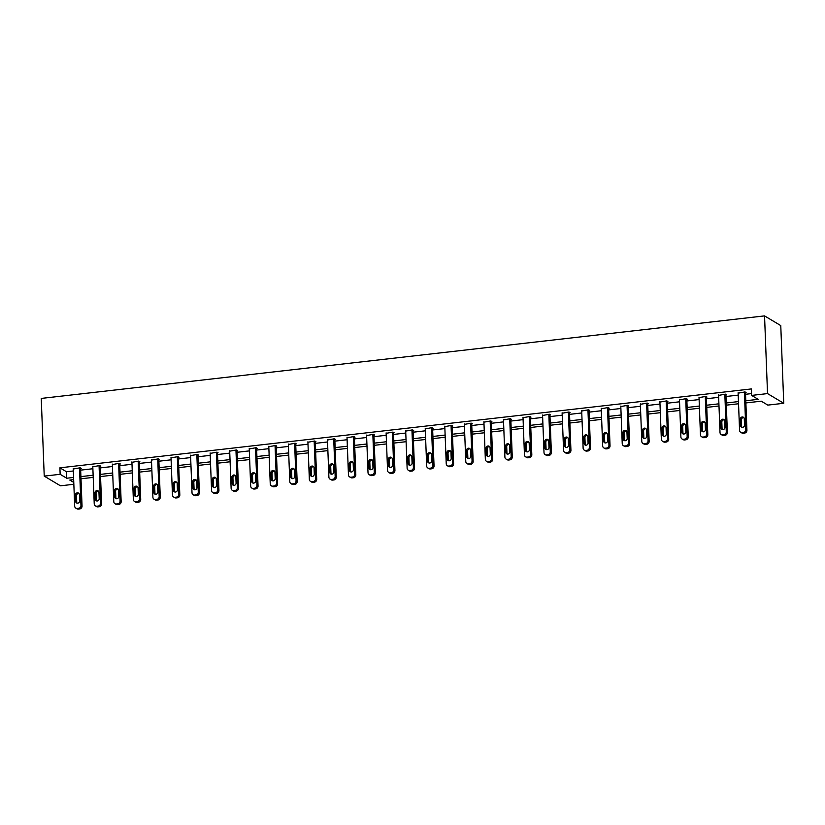 <?xml version="1.0" encoding="UTF-8"?>
<svg xmlns="http://www.w3.org/2000/svg" width="825" height="825" viewBox="0 0 825 825"><rect width="100%" height="100%" fill="white"/><g stroke="black" fill="none" stroke-linecap="round" stroke-linejoin="round"><path stroke-width="1.24" d="M73.837 484.285L60.452 485.812L44.23 476.118L41.25 398.423L764.548 315.892L780.77 325.597L783.75 403.291L767.827 405.106L761.258 401.177L745.882 402.93M745.79 400.754L758.185 399.341L751.616 395.412L751.358 388.936L59.905 467.827L66.485 471.756L73.332 470.972M80.664 470.137L92.885 468.744M100.217 467.909L112.437 466.517M119.78 465.671L132 464.279M139.332 463.444L151.553 462.052M158.885 461.216L171.105 459.814M178.437 458.978L190.657 457.586M198 456.751L210.22 455.359M217.553 454.523L229.773 453.121M237.105 452.286L249.325 450.893M256.657 450.058L268.888 448.666M276.22 447.831L288.441 446.428M295.773 445.593L307.993 444.201M315.325 443.365L327.546 441.973M334.888 441.138L347.108 439.735M354.441 438.9L366.661 437.508M373.993 436.673L386.213 435.28M393.546 434.435L405.776 433.043M413.108 432.207L425.329 430.815M432.661 429.98L444.881 428.588M452.213 427.742L464.434 426.35M471.766 425.514L483.997 424.122M491.329 423.287L503.549 421.884M510.881 421.049L523.102 419.657M530.434 418.822L542.654 417.429M549.997 416.594L562.217 415.192M569.549 414.356L581.769 412.964M589.102 412.129L601.322 410.737M608.654 409.901L620.885 408.499M628.217 407.663L640.437 406.271M647.769 405.436L659.99 404.044M667.322 403.198L679.542 401.806M686.885 400.971L699.105 399.578M706.437 398.743L718.658 397.351M725.99 396.505L738.21 395.113M745.542 394.278L751.544 393.597M745.48 392.648L746.109 392.576L745.016 391.916L738.138 393.164M725.928 394.876L726.557 394.804L725.464 394.154L718.585 395.392M706.375 397.114L706.994 397.042L705.901 396.382L699.023 397.629M686.812 399.341L687.442 399.269L686.348 398.609L679.47 399.857M667.26 401.569L667.889 401.497L666.796 400.847L659.917 402.084M647.708 403.807L648.337 403.734L647.233 403.074L640.365 404.322M628.155 406.034L628.774 405.962L627.681 405.312L620.802 406.55M608.592 408.262L609.221 408.189L608.128 407.54L601.25 408.777M589.04 410.499L589.669 410.427L588.576 409.767L581.697 411.015M569.487 412.727L570.116 412.655L569.013 412.005L562.134 413.243M549.935 414.954L550.553 414.882L549.46 414.233L542.582 415.48M530.372 417.192L531.001 417.12L529.908 416.46L523.029 417.708M510.819 419.42L511.448 419.347L510.345 418.698L503.477 419.935M491.267 421.647L491.886 421.585L490.793 420.925L483.914 422.173M471.704 423.885L472.333 423.813L471.24 423.153L464.362 424.401M452.152 426.113L452.781 426.04L451.688 425.391L444.809 426.628M432.599 428.35L433.228 428.278L432.125 427.618L425.257 428.866M413.047 430.578L413.665 430.506L412.572 429.846L405.694 431.093M393.484 432.805L394.113 432.733L393.02 432.083L386.141 433.321M373.931 435.043L374.56 434.971L373.467 434.311L366.589 435.559M354.379 437.271L355.008 437.198L353.904 436.538L347.026 437.786M334.816 439.498L335.445 439.426L334.352 438.776L327.473 440.014M315.263 441.736L315.892 441.664L314.799 441.004L307.921 442.252M295.711 443.963L296.34 443.891L295.237 443.242L288.368 444.479M276.158 446.191L276.777 446.119L275.684 445.469L268.806 446.707M256.596 448.429L257.225 448.357L256.132 447.697L249.253 448.944M237.043 450.656L237.672 450.584L236.579 449.934L229.701 451.172M217.491 452.884L218.12 452.822L217.016 452.162L210.138 453.41M197.938 455.122L198.557 455.049L197.464 454.389L190.585 455.637M178.375 457.349L179.004 457.277L177.911 456.627L171.033 457.865M158.823 459.587L159.452 459.515L158.359 458.855L151.48 460.103M139.27 461.814L139.889 461.742L138.796 461.082L131.917 462.33M119.707 464.042L120.337 463.97L119.243 463.32L112.365 464.558M100.155 466.28L100.784 466.207L99.691 465.548L92.812 466.795M80.602 468.507L81.232 468.435L80.128 467.775L73.26 469.023M44.23 476.118L60.153 474.303L66.732 478.232L73.58 477.448M59.905 467.827L60.153 474.303M751.616 395.412L767.528 393.587L764.548 315.892M73.662 479.624L69.795 480.067L73.776 482.439M738.54 403.765L726.32 405.157M718.988 405.993L706.767 407.385M699.435 408.231L687.215 409.623M679.882 410.458L667.652 411.85M660.32 412.686L648.099 414.088M640.767 414.923L628.547 416.316M621.215 417.151L608.994 418.543M601.652 419.378L589.432 420.781M582.099 421.616L569.879 423.008M562.547 423.844L550.327 425.236M542.994 426.071L530.774 427.474M523.432 428.309L511.211 429.701M503.879 430.537L491.659 431.929M484.327 432.774L472.106 434.167M464.774 435.002L452.543 436.394M445.211 437.229L432.991 438.622M425.659 439.467L413.438 440.859M406.106 441.695L393.886 443.087M386.543 443.922L374.323 445.325M366.991 446.16L354.771 447.552M347.438 448.387L335.218 449.78M327.886 450.615L315.655 452.017M308.323 452.853L296.103 454.245M288.771 455.08L276.55 456.472M269.218 457.308L256.998 458.71M249.666 459.546L237.435 460.938M230.103 461.773L217.882 463.165M210.55 464.011L198.33 465.403M190.998 466.238L178.778 467.631M171.435 468.466L159.215 469.858M151.882 470.704L139.662 472.096M132.33 472.931L120.11 474.323M112.778 475.159L100.547 476.561M93.215 477.397L80.994 478.789M783.75 403.291L767.528 393.587M80.912 476.613L93.132 475.221M100.464 474.385L112.685 472.983M120.027 472.147L132.248 470.755M139.58 469.92L151.8 468.528M159.132 467.692L171.352 466.29M178.685 465.455L190.915 464.062M198.248 463.227L210.468 461.835M217.8 460.989L230.02 459.597M237.352 458.762L249.573 457.37M256.915 456.534L269.136 455.142M276.468 454.297L288.688 452.904M296.02 452.069L308.241 450.677M315.573 449.842L327.803 448.439M335.136 447.604L347.356 446.212M354.688 445.376L366.908 443.984M374.241 443.149L386.461 441.746M393.793 440.911L406.024 439.519M413.356 438.683L425.576 437.291M432.908 436.456L445.129 435.053M452.461 434.218L464.681 432.826M472.024 431.991L484.244 430.598M491.576 429.753L503.797 428.361M511.129 427.525L523.349 426.133M530.681 425.298L542.912 423.906M550.244 423.06L562.464 421.668M569.797 420.832L582.017 419.44M589.349 418.605L601.569 417.202M608.912 416.367L621.132 414.975M628.464 414.14L640.685 412.748M648.017 411.912L660.237 410.51M667.569 409.674L679.79 408.282M687.132 407.447L699.352 406.055M706.685 405.219L718.905 403.817M726.237 402.982L738.458 401.589M66.485 471.756L66.732 478.232M744.387 391.988L745.831 429.567A2.661 2.454 -59.1 0 1 743.428 432.444L742.17 432.589A2.661 2.454 -59.1 0 1 739.561 430.289L738.117 392.71M740.706 432.279L741.799 432.939A2.661 2.454 120.9 0 0 743.263 433.249L744.521 433.104A2.661 2.454 120.9 0 0 746.924 430.227L745.47 392.195M744.521 425.04A2.124 1.959 120.9 0 1 741.428 427.092A2.124 1.959 120.9 0 1 740.51 425.494L740.273 419.275A2.124 1.959 120.9 0 1 743.366 417.223A2.124 1.959 120.9 0 1 744.284 418.822L744.521 425.04M742.036 427.319A2.124 1.959 120.9 0 1 741.613 426.154L741.366 419.935A2.124 1.959 120.9 0 1 743.861 417.656M724.835 394.226L726.278 431.805A2.661 2.454 -59.1 0 1 723.865 434.682L722.618 434.816A2.661 2.454 -59.1 0 1 720.008 432.517L718.565 394.938M721.153 434.507L722.246 435.167A2.661 2.454 120.9 0 0 723.711 435.476L724.969 435.332A2.661 2.454 120.9 0 0 727.372 432.455L725.907 394.422M724.969 427.267A2.124 1.959 120.9 0 1 721.875 429.32A2.124 1.959 120.9 0 1 720.957 427.721L720.72 421.513A2.124 1.959 120.9 0 1 723.814 419.461A2.124 1.959 120.9 0 1 724.732 421.049L724.969 427.267M722.483 429.547A2.124 1.959 120.9 0 1 722.05 428.381L721.813 422.163A2.124 1.959 120.9 0 1 724.298 419.884M705.272 396.454L706.716 434.032A2.661 2.454 -59.1 0 1 704.313 436.91L703.055 437.054A2.661 2.454 -59.1 0 1 700.456 434.744L699.012 397.165M701.601 436.745L702.694 437.394A2.661 2.454 120.9 0 0 704.158 437.704L705.406 437.559A2.661 2.454 120.9 0 0 707.819 434.692L706.355 396.65M705.416 429.495A2.124 1.959 120.9 0 1 702.312 431.558A2.124 1.959 120.9 0 1 701.405 429.959L701.167 423.741A2.124 1.959 120.9 0 1 704.261 421.688A2.124 1.959 120.9 0 1 705.179 423.287L705.416 429.495M702.921 431.784A2.124 1.959 120.9 0 1 702.498 430.609L702.261 424.401A2.124 1.959 120.9 0 1 704.746 422.111M685.719 398.681L687.163 436.26A2.661 2.454 -59.1 0 1 684.76 439.137L683.502 439.282A2.661 2.454 -59.1 0 1 680.893 436.982L679.449 399.403M682.038 438.972L683.141 439.632A2.661 2.454 120.9 0 0 684.595 439.942L685.853 439.797A2.661 2.454 120.9 0 0 688.256 436.92L686.802 398.887M685.853 431.733A2.124 1.959 120.9 0 1 682.76 433.785A2.124 1.959 120.9 0 1 681.842 432.187L681.605 425.968A2.124 1.959 120.9 0 1 684.709 423.916A2.124 1.959 120.9 0 1 685.616 425.514L685.853 431.733M683.368 434.012A2.124 1.959 120.9 0 1 682.945 432.847L682.708 426.628A2.124 1.959 120.9 0 1 685.193 424.349M666.167 400.919L667.611 438.498A2.661 2.454 -59.1 0 1 665.197 441.375L663.95 441.509A2.661 2.454 -59.1 0 1 661.341 439.209L659.897 401.631M662.485 441.21L663.578 441.86A2.661 2.454 120.9 0 0 665.043 442.169L666.301 442.025A2.661 2.454 120.9 0 0 668.704 439.147L667.239 401.115M666.301 433.96A2.124 1.959 120.9 0 1 663.207 436.012A2.124 1.959 120.9 0 1 662.289 434.424L662.052 428.206A2.124 1.959 120.9 0 1 665.146 426.154A2.124 1.959 120.9 0 1 666.064 427.742L666.301 433.96M663.816 436.239A2.124 1.959 120.9 0 1 663.382 435.074L663.145 428.856A2.124 1.959 120.9 0 1 665.641 426.577M646.614 403.147L648.058 440.725A2.661 2.454 -59.1 0 1 645.645 443.603L644.397 443.747A2.661 2.454 -59.1 0 1 641.788 441.437L640.344 403.858M642.933 443.438L644.026 444.087A2.661 2.454 120.9 0 0 645.49 444.397L646.738 444.262A2.661 2.454 120.9 0 0 649.151 441.385L647.687 403.343M646.748 436.198A2.124 1.959 120.9 0 1 643.655 438.25A2.124 1.959 120.9 0 1 642.737 436.652L642.5 430.433A2.124 1.959 120.9 0 1 645.593 428.381A2.124 1.959 120.9 0 1 646.511 429.98L646.748 436.198M644.253 438.477A2.124 1.959 120.9 0 1 643.83 437.302L643.593 431.093A2.124 1.959 120.9 0 1 646.078 428.804M627.052 405.374L628.495 442.953A2.661 2.454 -59.1 0 1 626.092 445.83L624.834 445.974A2.661 2.454 -59.1 0 1 622.236 443.675L620.792 406.096M623.37 445.665L624.473 446.325A2.661 2.454 120.9 0 0 625.938 446.634L627.186 446.49A2.661 2.454 120.9 0 0 629.599 443.613L628.134 405.58M627.196 438.426A2.124 1.959 120.9 0 1 624.092 440.478A2.124 1.959 120.9 0 1 623.184 438.879L622.937 432.671A2.124 1.959 120.9 0 1 626.041 430.609A2.124 1.959 120.9 0 1 626.948 432.207L627.196 438.426M624.7 440.705A2.124 1.959 120.9 0 1 624.278 439.539L624.04 433.321A2.124 1.959 120.9 0 1 626.526 431.042M607.499 407.612L608.943 445.191A2.661 2.454 -59.1 0 1 606.54 448.068L605.282 448.212A2.661 2.454 -59.1 0 1 602.673 445.902L601.229 408.323M603.817 447.903L604.911 448.552A2.661 2.454 120.9 0 0 606.375 448.862L607.633 448.718A2.661 2.454 120.9 0 0 610.036 445.84L608.582 407.808M607.633 440.653A2.124 1.959 120.9 0 1 604.539 442.705A2.124 1.959 120.9 0 1 603.622 441.117L603.384 434.899A2.124 1.959 120.9 0 1 606.478 432.847A2.124 1.959 120.9 0 1 607.396 434.445L607.633 440.653M605.148 442.942A2.124 1.959 120.9 0 1 604.725 441.767L604.477 435.548A2.124 1.959 120.9 0 1 606.973 433.269M587.947 409.839L589.39 447.418A2.661 2.454 -59.1 0 1 586.977 450.295L585.729 450.44A2.661 2.454 -59.1 0 1 583.12 448.14L581.677 410.561M584.265 450.13L585.358 450.79A2.661 2.454 120.9 0 0 586.822 451.089L588.081 450.955A2.661 2.454 120.9 0 0 590.483 448.078L589.019 410.035M588.081 442.891A2.124 1.959 120.9 0 1 584.987 444.943A2.124 1.959 120.9 0 1 584.069 443.345L583.832 437.126A2.124 1.959 120.9 0 1 586.926 435.074A2.124 1.959 120.9 0 1 587.843 436.673L588.081 442.891M585.595 445.17A2.124 1.959 120.9 0 1 585.162 444.005L584.925 437.786A2.124 1.959 120.9 0 1 587.421 435.497M568.394 412.077L569.838 449.656A2.661 2.454 -59.1 0 1 567.425 452.523L566.167 452.667A2.661 2.454 -59.1 0 1 563.568 450.368L562.124 412.789M564.712 452.358L565.806 453.018A2.661 2.454 120.9 0 0 567.27 453.327L568.518 453.183A2.661 2.454 120.9 0 0 570.931 450.306L569.467 412.273M568.528 445.118A2.124 1.959 120.9 0 1 565.424 447.171A2.124 1.959 120.9 0 1 564.517 445.572L564.279 439.364A2.124 1.959 120.9 0 1 567.373 437.302A2.124 1.959 120.9 0 1 568.291 438.9L568.528 445.118M566.033 447.397A2.124 1.959 120.9 0 1 565.61 446.232L565.373 440.014A2.124 1.959 120.9 0 1 567.858 437.735M548.831 414.305L550.275 451.883A2.661 2.454 -59.1 0 1 547.872 454.761L546.614 454.905A2.661 2.454 -59.1 0 1 544.005 452.595L542.561 415.016M545.15 454.596L546.253 455.245A2.661 2.454 120.9 0 0 547.707 455.555L548.965 455.41A2.661 2.454 120.9 0 0 551.368 452.533L549.914 414.501M548.965 447.346A2.124 1.959 120.9 0 1 545.872 449.398A2.124 1.959 120.9 0 1 544.954 447.81L544.717 441.592A2.124 1.959 120.9 0 1 547.821 439.539A2.124 1.959 120.9 0 1 548.728 441.138L548.965 447.346M546.48 449.635A2.124 1.959 120.9 0 1 546.057 448.46L545.82 442.252A2.124 1.959 120.9 0 1 548.305 439.962M529.279 416.532L530.722 454.111A2.661 2.454 -59.1 0 1 528.309 456.988L527.062 457.132A2.661 2.454 -59.1 0 1 524.452 454.833L523.009 417.254M525.597 456.823L526.69 457.483A2.661 2.454 120.9 0 0 528.155 457.793L529.413 457.648A2.661 2.454 120.9 0 0 531.816 454.771L530.362 416.728M529.413 449.584A2.124 1.959 120.9 0 1 526.319 451.636A2.124 1.959 120.9 0 1 525.401 450.037L525.164 443.819A2.124 1.959 120.9 0 1 528.258 441.767A2.124 1.959 120.9 0 1 529.176 443.365L529.413 449.584M526.928 451.863A2.124 1.959 120.9 0 1 526.494 450.698L526.257 444.479A2.124 1.959 120.9 0 1 528.753 442.2M509.726 418.77L511.17 456.349A2.661 2.454 -59.1 0 1 508.757 459.216L507.509 459.36A2.661 2.454 -59.1 0 1 504.9 457.06L503.456 419.482M506.045 459.051L507.138 459.711A2.661 2.454 120.9 0 0 508.602 460.02L509.85 459.876A2.661 2.454 120.9 0 0 512.263 456.998L510.799 418.966M509.86 451.811A2.124 1.959 120.9 0 1 506.767 453.863A2.124 1.959 120.9 0 1 505.849 452.265L505.612 446.057A2.124 1.959 120.9 0 1 508.705 444.005A2.124 1.959 120.9 0 1 509.623 445.593L509.86 451.811M507.375 454.09A2.124 1.959 120.9 0 1 506.942 452.925L506.705 446.707A2.124 1.959 120.9 0 1 509.19 444.427M490.163 420.998L491.607 458.576A2.661 2.454 -59.1 0 1 489.204 461.453L487.946 461.598A2.661 2.454 -59.1 0 1 485.347 459.288L483.904 421.709M486.482 461.288L487.585 461.938A2.661 2.454 120.9 0 0 489.05 462.248L490.298 462.103A2.661 2.454 120.9 0 0 492.711 459.226L491.246 421.193M490.308 454.039A2.124 1.959 120.9 0 1 487.204 456.101A2.124 1.959 120.9 0 1 486.296 454.503L486.059 448.284A2.124 1.959 120.9 0 1 489.153 446.232A2.124 1.959 120.9 0 1 490.06 447.831L490.308 454.039M487.812 456.328A2.124 1.959 120.9 0 1 487.389 455.153L487.152 448.944A2.124 1.959 120.9 0 1 489.637 446.655M470.611 423.225L472.055 460.804A2.661 2.454 -59.1 0 1 469.652 463.681L468.394 463.825A2.661 2.454 -59.1 0 1 465.785 461.526L464.341 423.947M466.929 463.516L468.022 464.176A2.661 2.454 120.9 0 0 469.487 464.485L470.745 464.341A2.661 2.454 120.9 0 0 473.148 461.464L471.694 423.431M470.745 456.277A2.124 1.959 120.9 0 1 467.651 458.329A2.124 1.959 120.9 0 1 466.733 456.73L466.496 450.512A2.124 1.959 120.9 0 1 469.6 448.46A2.124 1.959 120.9 0 1 470.508 450.058L470.745 456.277M468.26 458.556A2.124 1.959 120.9 0 1 467.837 457.39L467.589 451.172A2.124 1.959 120.9 0 1 470.085 448.893M451.058 425.463L452.502 463.042A2.661 2.454 -59.1 0 1 450.089 465.919L448.841 466.053A2.661 2.454 -59.1 0 1 446.232 463.753L444.788 426.174M447.377 465.743L448.47 466.403A2.661 2.454 120.9 0 0 449.934 466.713L451.192 466.568A2.661 2.454 120.9 0 0 453.595 463.691L452.131 425.659M451.192 458.504A2.124 1.959 120.9 0 1 448.099 460.556A2.124 1.959 120.9 0 1 447.181 458.958L446.944 452.75A2.124 1.959 120.9 0 1 450.037 450.698A2.124 1.959 120.9 0 1 450.955 452.286L451.192 458.504M448.707 460.783A2.124 1.959 120.9 0 1 448.274 459.618L448.037 453.399A2.124 1.959 120.9 0 1 450.532 451.12M431.506 427.69L432.95 465.269A2.661 2.454 -59.1 0 1 430.537 468.146L429.289 468.291A2.661 2.454 -59.1 0 1 426.68 465.981L425.236 428.402M427.824 467.981L428.918 468.631A2.661 2.454 120.9 0 0 430.382 468.94L431.63 468.796A2.661 2.454 120.9 0 0 434.043 465.929L432.578 427.886M431.64 460.732A2.124 1.959 120.9 0 1 428.546 462.794A2.124 1.959 120.9 0 1 427.628 461.196L427.391 454.977A2.124 1.959 120.9 0 1 430.485 452.925A2.124 1.959 120.9 0 1 431.403 454.523L431.64 460.732M429.144 463.021A2.124 1.959 120.9 0 1 428.722 461.845L428.484 455.637A2.124 1.959 120.9 0 1 430.97 453.348M411.943 429.918L413.387 467.497A2.661 2.454 -59.1 0 1 410.984 470.374L409.726 470.518A2.661 2.454 -59.1 0 1 407.127 468.218L405.683 430.64M408.262 470.209L409.365 470.869A2.661 2.454 120.9 0 0 410.829 471.178L412.077 471.034A2.661 2.454 120.9 0 0 414.49 468.157L413.026 430.124M412.088 462.969A2.124 1.959 120.9 0 1 408.983 465.022A2.124 1.959 120.9 0 1 408.076 463.423L407.828 457.205A2.124 1.959 120.9 0 1 410.933 455.153A2.124 1.959 120.9 0 1 411.84 456.751L412.088 462.969M409.592 465.248A2.124 1.959 120.9 0 1 409.169 464.083L408.932 457.865A2.124 1.959 120.9 0 1 411.417 455.586M392.391 432.156L393.834 469.734A2.661 2.454 -59.1 0 1 391.432 472.612L390.173 472.746A2.661 2.454 -59.1 0 1 387.564 470.446L386.121 432.867M388.709 472.447L389.802 473.096A2.661 2.454 120.9 0 0 391.267 473.406L392.525 473.261A2.661 2.454 120.9 0 0 394.927 470.384L393.473 432.352M392.525 465.197A2.124 1.959 120.9 0 1 389.431 467.249A2.124 1.959 120.9 0 1 388.513 465.661L388.276 459.442A2.124 1.959 120.9 0 1 391.37 457.39A2.124 1.959 120.9 0 1 392.287 458.978L392.525 465.197M390.039 467.476A2.124 1.959 120.9 0 1 389.617 466.311L389.369 460.092A2.124 1.959 120.9 0 1 391.865 457.813M372.838 434.383L374.282 471.962A2.661 2.454 -59.1 0 1 371.869 474.839L370.621 474.983A2.661 2.454 -59.1 0 1 368.012 472.673L366.568 435.095M369.157 474.674L370.25 475.324A2.661 2.454 120.9 0 0 371.714 475.633L372.972 475.499A2.661 2.454 120.9 0 0 375.375 472.622L373.911 434.579M372.972 467.435A2.124 1.959 120.9 0 1 369.878 469.487A2.124 1.959 120.9 0 1 368.961 467.888L368.723 461.67A2.124 1.959 120.9 0 1 371.817 459.618A2.124 1.959 120.9 0 1 372.735 461.216L372.972 467.435M370.487 469.714A2.124 1.959 120.9 0 1 370.054 468.538L369.817 462.33A2.124 1.959 120.9 0 1 372.312 460.041M353.275 436.611L354.719 474.189A2.661 2.454 -59.1 0 1 352.316 477.067L351.058 477.211A2.661 2.454 -59.1 0 1 348.459 474.911L347.016 437.332M349.604 476.902L350.697 477.562A2.661 2.454 120.9 0 0 352.162 477.871L353.409 477.727A2.661 2.454 120.9 0 0 355.823 474.849L354.358 436.817M353.42 469.662A2.124 1.959 120.9 0 1 350.316 471.714A2.124 1.959 120.9 0 1 349.408 470.116L349.171 463.908A2.124 1.959 120.9 0 1 352.265 461.845A2.124 1.959 120.9 0 1 353.183 463.444L353.42 469.662M350.924 471.941A2.124 1.959 120.9 0 1 350.501 470.776L350.264 464.558A2.124 1.959 120.9 0 1 352.749 462.278M333.723 438.848L335.167 476.427A2.661 2.454 -59.1 0 1 332.764 479.304L331.506 479.449A2.661 2.454 -59.1 0 1 328.897 477.139L327.453 439.56M330.041 479.139L331.145 479.789A2.661 2.454 120.9 0 0 332.599 480.098L333.857 479.954A2.661 2.454 120.9 0 0 336.26 477.077L334.806 439.044M333.857 471.89A2.124 1.959 120.9 0 1 330.763 473.942A2.124 1.959 120.9 0 1 329.845 472.354L329.608 466.135A2.124 1.959 120.9 0 1 332.712 464.083A2.124 1.959 120.9 0 1 333.62 465.682L333.857 471.89M331.372 474.179A2.124 1.959 120.9 0 1 330.949 473.003L330.712 466.785A2.124 1.959 120.9 0 1 333.197 464.506M314.17 441.076L315.614 478.655A2.661 2.454 -59.1 0 1 313.201 481.532L311.953 481.676A2.661 2.454 -59.1 0 1 309.344 479.377L307.9 441.787M310.489 481.367L311.582 482.027A2.661 2.454 120.9 0 0 313.046 482.326L314.304 482.192A2.661 2.454 120.9 0 0 316.707 479.315L315.243 441.272M314.304 474.127A2.124 1.959 120.9 0 1 311.211 476.18A2.124 1.959 120.9 0 1 310.293 474.581L310.056 468.363A2.124 1.959 120.9 0 1 313.149 466.311A2.124 1.959 120.9 0 1 314.067 467.909L314.304 474.127M311.819 476.407A2.124 1.959 120.9 0 1 311.386 475.241L311.149 469.023A2.124 1.959 120.9 0 1 313.644 466.733M294.618 443.314L296.062 480.892A2.661 2.454 -59.1 0 1 293.648 483.759L292.401 483.904A2.661 2.454 -59.1 0 1 289.792 481.604L288.348 444.025M290.936 483.594L292.029 484.254A2.661 2.454 120.9 0 0 293.494 484.564L294.742 484.419A2.661 2.454 120.9 0 0 297.155 481.542L295.69 443.51M294.752 476.355A2.124 1.959 120.9 0 1 291.658 478.407A2.124 1.959 120.9 0 1 290.74 476.809L290.503 470.601A2.124 1.959 120.9 0 1 293.597 468.538A2.124 1.959 120.9 0 1 294.515 470.137L294.752 476.355M292.256 478.634A2.124 1.959 120.9 0 1 291.833 477.469L291.596 471.25A2.124 1.959 120.9 0 1 294.082 468.971M275.055 445.541L276.499 483.12A2.661 2.454 -59.1 0 1 274.096 485.997L272.838 486.142A2.661 2.454 -59.1 0 1 270.239 483.832L268.795 446.253M271.373 485.832L272.477 486.482A2.661 2.454 120.9 0 0 273.941 486.791L275.189 486.647A2.661 2.454 120.9 0 0 277.602 483.77L276.138 445.737M275.199 478.582A2.124 1.959 120.9 0 1 272.095 480.635A2.124 1.959 120.9 0 1 271.188 479.047L270.94 472.828A2.124 1.959 120.9 0 1 274.044 470.776A2.124 1.959 120.9 0 1 274.952 472.374L275.199 478.582M272.704 480.872A2.124 1.959 120.9 0 1 272.281 479.696L272.044 473.478A2.124 1.959 120.9 0 1 274.529 471.199M255.502 447.769L256.946 485.347A2.661 2.454 -59.1 0 1 254.543 488.225L253.285 488.369A2.661 2.454 -59.1 0 1 250.676 486.069L249.233 448.491M251.821 488.06L252.914 488.72A2.661 2.454 120.9 0 0 254.378 489.029L255.637 488.885A2.661 2.454 120.9 0 0 258.039 486.007L256.585 447.965M255.637 480.82A2.124 1.959 120.9 0 1 252.543 482.873A2.124 1.959 120.9 0 1 251.625 481.274L251.388 475.056A2.124 1.959 120.9 0 1 254.482 473.003A2.124 1.959 120.9 0 1 255.399 474.602L255.637 480.82M253.151 483.099A2.124 1.959 120.9 0 1 252.728 481.934L252.481 475.716A2.124 1.959 120.9 0 1 254.977 473.437M235.95 450.007L237.394 487.585A2.661 2.454 -59.1 0 1 234.981 490.452L233.733 490.597A2.661 2.454 -59.1 0 1 231.124 488.297L229.68 450.718M232.268 490.287L233.362 490.947A2.661 2.454 120.9 0 0 234.826 491.257L236.084 491.112A2.661 2.454 120.9 0 0 238.487 488.235L237.023 450.202M236.084 483.048A2.124 1.959 120.9 0 1 232.99 485.1A2.124 1.959 120.9 0 1 232.072 483.502L231.835 477.293A2.124 1.959 120.9 0 1 234.929 475.241A2.124 1.959 120.9 0 1 235.847 476.829L236.084 483.048M233.599 485.327A2.124 1.959 120.9 0 1 233.166 484.162L232.928 477.943A2.124 1.959 120.9 0 1 235.424 475.664M216.398 452.234L217.841 489.813A2.661 2.454 -59.1 0 1 215.428 492.69L214.18 492.834A2.661 2.454 -59.1 0 1 211.571 490.524L210.127 452.946M212.716 492.525L213.809 493.175A2.661 2.454 120.9 0 0 215.273 493.484L216.521 493.34A2.661 2.454 120.9 0 0 218.934 490.463L217.47 452.43M216.532 485.275A2.124 1.959 120.9 0 1 213.428 487.338A2.124 1.959 120.9 0 1 212.52 485.739L212.283 479.521A2.124 1.959 120.9 0 1 215.377 477.469A2.124 1.959 120.9 0 1 216.294 479.067L216.532 485.275M214.036 487.565A2.124 1.959 120.9 0 1 213.613 486.389L213.376 480.181A2.124 1.959 120.9 0 1 215.861 477.892M196.835 454.462L198.278 492.04A2.661 2.454 -59.1 0 1 195.876 494.918L194.618 495.062A2.661 2.454 -59.1 0 1 192.008 492.762L190.565 455.183M193.153 494.752L194.257 495.412A2.661 2.454 120.9 0 0 195.721 495.722L196.969 495.577A2.661 2.454 120.9 0 0 199.382 492.7L197.917 454.668M196.969 487.513A2.124 1.959 120.9 0 1 193.875 489.565A2.124 1.959 120.9 0 1 192.968 487.967L192.72 481.748A2.124 1.959 120.9 0 1 195.824 479.696A2.124 1.959 120.9 0 1 196.732 481.295L196.969 487.513M194.483 489.792A2.124 1.959 120.9 0 1 194.061 488.627L193.823 482.408A2.124 1.959 120.9 0 1 196.309 480.129M177.282 456.699L178.726 494.278A2.661 2.454 -59.1 0 1 176.323 497.155L175.065 497.289A2.661 2.454 -59.1 0 1 172.456 494.99L171.012 457.411M173.601 496.98L174.694 497.64A2.661 2.454 120.9 0 0 176.158 497.949L177.416 497.805A2.661 2.454 120.9 0 0 179.819 494.928L178.365 456.895M177.416 489.741A2.124 1.959 120.9 0 1 174.322 491.793A2.124 1.959 120.9 0 1 173.405 490.194L173.167 483.986A2.124 1.959 120.9 0 1 176.261 481.934A2.124 1.959 120.9 0 1 177.179 483.522L177.416 489.741M174.931 492.02A2.124 1.959 120.9 0 1 174.508 490.854L174.261 484.636A2.124 1.959 120.9 0 1 176.756 482.357M157.73 458.927L159.173 496.506A2.661 2.454 -59.1 0 1 156.76 499.383L155.513 499.527A2.661 2.454 -59.1 0 1 152.903 497.217L151.46 459.638M154.048 499.218L155.141 499.868A2.661 2.454 120.9 0 0 156.606 500.177L157.864 500.032A2.661 2.454 120.9 0 0 160.267 497.166L158.802 459.123M157.864 491.968A2.124 1.959 120.9 0 1 154.77 494.031A2.124 1.959 120.9 0 1 153.852 492.432L153.615 486.214A2.124 1.959 120.9 0 1 156.709 484.162A2.124 1.959 120.9 0 1 157.627 485.76L157.864 491.968M155.378 494.257A2.124 1.959 120.9 0 1 154.945 493.082L154.708 486.874A2.124 1.959 120.9 0 1 157.193 484.584M138.167 461.154L139.611 498.733A2.661 2.454 -59.1 0 1 137.208 501.61L135.95 501.755A2.661 2.454 -59.1 0 1 133.351 499.455L131.907 461.876M134.496 501.445L135.589 502.105A2.661 2.454 120.9 0 0 137.053 502.415L138.301 502.27A2.661 2.454 120.9 0 0 140.714 499.393L139.25 461.361M138.311 494.206A2.124 1.959 120.9 0 1 135.207 496.258A2.124 1.959 120.9 0 1 134.3 494.66L134.062 488.441A2.124 1.959 120.9 0 1 137.156 486.389A2.124 1.959 120.9 0 1 138.074 487.988L138.311 494.206M135.816 496.485A2.124 1.959 120.9 0 1 135.393 495.32L135.156 489.101A2.124 1.959 120.9 0 1 137.641 486.822M118.614 463.392L120.058 500.971A2.661 2.454 -59.1 0 1 117.655 503.848L116.397 503.982A2.661 2.454 -59.1 0 1 113.788 501.683L112.344 464.104M114.933 503.683L116.026 504.333A2.661 2.454 120.9 0 0 117.49 504.642L118.748 504.498A2.661 2.454 120.9 0 0 121.151 501.621L119.697 463.588M118.748 496.433A2.124 1.959 120.9 0 1 115.655 498.486A2.124 1.959 120.9 0 1 114.737 496.897L114.5 490.679A2.124 1.959 120.9 0 1 117.604 488.627A2.124 1.959 120.9 0 1 118.511 490.215L118.748 496.433M116.263 498.713A2.124 1.959 120.9 0 1 115.84 497.547L115.603 491.329A2.124 1.959 120.9 0 1 118.088 489.05M99.062 465.62L100.506 503.198A2.661 2.454 -59.1 0 1 98.093 506.076L96.845 506.22A2.661 2.454 -59.1 0 1 94.236 503.91L92.792 466.331M95.38 505.911L96.473 506.56A2.661 2.454 120.9 0 0 97.938 506.87L99.196 506.725A2.661 2.454 120.9 0 0 101.599 503.858L100.134 465.816M99.196 498.671A2.124 1.959 120.9 0 1 96.102 500.723A2.124 1.959 120.9 0 1 95.184 499.125L94.947 492.907A2.124 1.959 120.9 0 1 98.041 490.854A2.124 1.959 120.9 0 1 98.959 492.453L99.196 498.671M96.711 500.95A2.124 1.959 120.9 0 1 96.278 499.775L96.04 493.567A2.124 1.959 120.9 0 1 98.536 491.277M79.509 467.847L80.953 505.426A2.661 2.454 -59.1 0 1 78.54 508.303L77.292 508.448A2.661 2.454 -59.1 0 1 74.683 506.148L73.239 468.569M75.828 508.138L76.921 508.798A2.661 2.454 120.9 0 0 78.385 509.108L79.633 508.963A2.661 2.454 120.9 0 0 82.046 506.086L80.582 468.053M79.643 500.899A2.124 1.959 120.9 0 1 76.55 502.951A2.124 1.959 120.9 0 1 75.632 501.353L75.395 495.144A2.124 1.959 120.9 0 1 78.488 493.082A2.124 1.959 120.9 0 1 79.406 494.68L79.643 500.899M77.148 503.178A2.124 1.959 120.9 0 1 76.725 502.012L76.488 495.794A2.124 1.959 120.9 0 1 78.973 493.515M746.924 430.227L745.831 429.567M744.521 433.104L743.428 432.444M743.263 433.249L742.17 432.589M740.51 425.494L741.613 426.154M740.273 419.275L741.366 419.935M727.372 432.455L726.278 431.805M724.969 435.332L723.865 434.682M723.711 435.476L722.618 434.816M720.957 427.721L722.05 428.381M720.72 421.513L721.813 422.163M707.819 434.692L706.716 434.032M705.406 437.559L704.313 436.91M704.158 437.704L703.055 437.054M701.405 429.959L702.498 430.609M701.167 423.741L702.261 424.401M688.256 436.92L687.163 436.26M685.853 439.797L684.76 439.137M684.595 439.942L683.502 439.282M681.842 432.187L682.945 432.847M681.605 425.968L682.708 426.628M668.704 439.147L667.611 438.498M666.301 442.025L665.197 441.375M665.043 442.169L663.95 441.509M662.289 434.424L663.382 435.074M662.052 428.206L663.145 428.856M649.151 441.385L648.058 440.725M646.738 444.262L645.645 443.603M645.49 444.397L644.397 443.747M642.737 436.652L643.83 437.302M642.5 430.433L643.593 431.093M629.599 443.613L628.495 442.953M627.186 446.49L626.092 445.83M625.938 446.634L624.834 445.974M623.184 438.879L624.278 439.539M622.937 432.671L624.04 433.321M610.036 445.84L608.943 445.191M607.633 448.718L606.54 448.068M606.375 448.862L605.282 448.212M603.622 441.117L604.725 441.767M603.384 434.899L604.477 435.548M590.483 448.078L589.39 447.418M588.081 450.955L586.977 450.295M586.822 451.089L585.729 450.44M584.069 443.345L585.162 444.005M583.832 437.126L584.925 437.786M570.931 450.306L569.838 449.656M568.518 453.183L567.425 452.523M567.27 453.327L566.167 452.667M564.517 445.572L565.61 446.232M564.279 439.364L565.373 440.014M551.368 452.533L550.275 451.883M548.965 455.41L547.872 454.761M547.707 455.555L546.614 454.905M544.954 447.81L546.057 448.46M544.717 441.592L545.82 442.252M531.816 454.771L530.722 454.111M529.413 457.648L528.309 456.988M528.155 457.793L527.062 457.132M525.401 450.037L526.494 450.698M525.164 443.819L526.257 444.479M512.263 456.998L511.17 456.349M509.85 459.876L508.757 459.216M508.602 460.02L507.509 459.36M505.849 452.265L506.942 452.925M505.612 446.057L506.705 446.707M492.711 459.226L491.607 458.576M490.298 462.103L489.204 461.453M489.05 462.248L487.946 461.598M486.296 454.503L487.389 455.153M486.059 448.284L487.152 448.944M473.148 461.464L472.055 460.804M470.745 464.341L469.652 463.681M469.487 464.485L468.394 463.825M466.733 456.73L467.837 457.39M466.496 450.512L467.589 451.172M453.595 463.691L452.502 463.042M451.192 466.568L450.089 465.919M449.934 466.713L448.841 466.053M447.181 458.958L448.274 459.618M446.944 452.75L448.037 453.399M434.043 465.929L432.95 465.269M431.63 468.796L430.537 468.146M430.382 468.94L429.289 468.291M427.628 461.196L428.722 461.845M427.391 454.977L428.484 455.637M414.49 468.157L413.387 467.497M412.077 471.034L410.984 470.374M410.829 471.178L409.726 470.518M408.076 463.423L409.169 464.083M407.828 457.205L408.932 457.865M394.927 470.384L393.834 469.734M392.525 473.261L391.432 472.612M391.267 473.406L390.173 472.746M388.513 465.661L389.617 466.311M388.276 459.442L389.369 460.092M375.375 472.622L374.282 471.962M372.972 475.499L371.869 474.839M371.714 475.633L370.621 474.983M368.961 467.888L370.054 468.538M368.723 461.67L369.817 462.33M355.823 474.849L354.719 474.189M353.409 477.727L352.316 477.067M352.162 477.871L351.058 477.211M349.408 470.116L350.501 470.776M349.171 463.908L350.264 464.558M336.26 477.077L335.167 476.427M333.857 479.954L332.764 479.304M332.599 480.098L331.506 479.449M329.845 472.354L330.949 473.003M329.608 466.135L330.712 466.785M316.707 479.315L315.614 478.655M314.304 482.192L313.201 481.532M313.046 482.326L311.953 481.676M310.293 474.581L311.386 475.241M310.056 468.363L311.149 469.023M297.155 481.542L296.062 480.892M294.742 484.419L293.648 483.759M293.494 484.564L292.401 483.904M290.74 476.809L291.833 477.469M290.503 470.601L291.596 471.25M277.602 483.77L276.499 483.12M275.189 486.647L274.096 485.997M273.941 486.791L272.838 486.142M271.188 479.047L272.281 479.696M270.94 472.828L272.044 473.478M258.039 486.007L256.946 485.347M255.637 488.885L254.543 488.225M254.378 489.029L253.285 488.369M251.625 481.274L252.728 481.934M251.388 475.056L252.481 475.716M238.487 488.235L237.394 487.585M236.084 491.112L234.981 490.452M234.826 491.257L233.733 490.597M232.072 483.502L233.166 484.162M231.835 477.293L232.928 477.943M218.934 490.463L217.841 489.813M216.521 493.34L215.428 492.69M215.273 493.484L214.18 492.834M212.52 485.739L213.613 486.389M212.283 479.521L213.376 480.181M199.382 492.7L198.278 492.04M196.969 495.577L195.876 494.918M195.721 495.722L194.618 495.062M192.968 487.967L194.061 488.627M192.72 481.748L193.823 482.408M179.819 494.928L178.726 494.278M177.416 497.805L176.323 497.155M176.158 497.949L175.065 497.289M173.405 490.194L174.508 490.854M173.167 483.986L174.261 484.636M160.267 497.166L159.173 496.506M157.864 500.032L156.76 499.383M156.606 500.177L155.513 499.527M153.852 492.432L154.945 493.082M153.615 486.214L154.708 486.874M140.714 499.393L139.611 498.733M138.301 502.27L137.208 501.61M137.053 502.415L135.95 501.755M134.3 494.66L135.393 495.32M134.062 488.441L135.156 489.101M121.151 501.621L120.058 500.971M118.748 504.498L117.655 503.848M117.49 504.642L116.397 503.982M114.737 496.897L115.84 497.547M114.5 490.679L115.603 491.329M101.599 503.858L100.506 503.198M99.196 506.725L98.093 506.076M97.938 506.87L96.845 506.22M95.184 499.125L96.278 499.775M94.947 492.907L96.04 493.567M82.046 506.086L80.953 505.426M79.633 508.963L78.54 508.303M78.385 509.108L77.292 508.448M75.632 501.353L76.725 502.012M75.395 495.144L76.488 495.794"/></g></svg>
